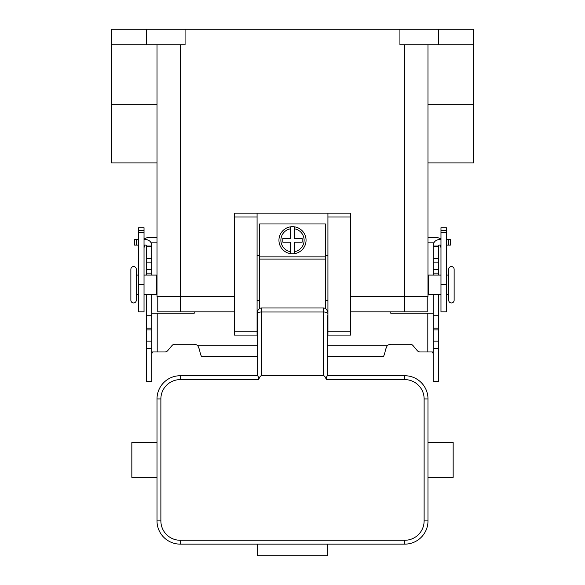 <?xml version="1.0" encoding="UTF-8"?>
<svg xmlns="http://www.w3.org/2000/svg" width="585" height="585" viewBox="0 0 585 585"><rect width="100%" height="100%" fill="white"/><g stroke="black" fill="none" stroke-linecap="round" stroke-linejoin="round"><path stroke-width="0.88" d="M438.64 294.438L438.64 381.537L433.222 381.537L433.222 294.438M146.36 294.438L146.36 381.537L151.778 381.537L151.778 294.438M420.191 351.965A3.868 3.868 0 0 1 417.222 350.583A3.868 3.868 0 0 0 420.191 351.965L432.388 351.965L433.222 353.654M146.36 275.082L146.36 245.51A0.388 0.388 0 0 0 145.972 245.122L144.034 245.122M144.034 239.704L145.972 239.704A5.806 5.806 0 0 1 151.778 245.51L151.778 275.082M151.778 353.654L152.612 351.965L164.809 351.965A3.868 3.868 0 0 0 167.778 350.583L171.953 345.611A3.868 3.868 0 0 1 174.915 344.221L193.847 344.221A5.806 5.806 0 0 1 197.862 345.837L199.456 349.501C200.311 354.035 201.16 356.426 202.015 356.674L257.656 356.674M194.966 311.856L194.783 312.536A0.965 0.965 0 0 1 193.847 313.253L151.778 313.253M146.36 315.724L151.778 315.724M146.36 246.044L151.778 246.044M134.601 245.122L134.601 239.704L134.601 245.122L138.616 245.122M138.616 239.704L134.601 239.704M433.222 313.253L391.153 313.253A0.965 0.965 0 0 1 390.217 312.536L390.034 311.856M327.344 356.674L382.985 356.674C383.833 356.433 384.689 354.042 385.544 349.501L387.138 345.837A5.806 5.806 0 0 1 391.153 344.221L410.085 344.221A3.868 3.868 0 0 1 413.047 345.611L417.222 350.583M440.966 245.122L439.028 245.122A0.388 0.388 0 0 0 438.64 245.51L438.64 275.082M433.222 275.082L433.222 245.51A5.806 5.806 0 0 1 439.028 239.704L440.966 239.704M438.64 315.724L433.222 315.724M438.64 246.044L433.222 246.044M446.384 239.704L450.399 239.704L450.399 245.122L446.384 245.122M323.468 375.731L261.532 375.731L261.532 307.988L323.468 307.988L323.468 375.731A12.526 3.868 -90 0 1 326.211 379.402A12.526 3.868 -90 0 1 326.269 379.606L326.211 377.515L327.337 375.731L327.344 315.724M327.344 331.212L327.344 338.423M327.922 311.856L327.344 311.856A3.868 3.868 0 0 0 323.468 307.988M261.532 307.988A3.868 3.868 0 0 0 257.656 311.856L257.656 375.731L258.789 377.515L258.731 379.606A12.526 3.868 -90 0 1 258.789 379.402A12.526 3.868 -90 0 1 261.532 375.731M257.656 338.423L257.656 331.212M257.656 315.724L257.656 311.856L257.078 311.856M157.007 467.912L157.007 477.353L131.837 477.353L131.837 442.516L157.007 442.516L157.007 520.906A23.224 23.224 0 0 0 180.231 544.138L404.769 544.138A23.224 23.224 0 0 0 427.993 520.906L427.993 467.912L427.993 477.353L453.163 477.353L453.163 442.516L427.993 442.516L427.993 451.956L427.993 442.516M327.344 544.138L327.344 555.75L257.656 555.75L257.656 544.138M427.993 477.353L427.993 398.963A23.224 23.224 0 0 0 404.769 375.731L327.337 375.731M257.663 375.731L180.231 375.731A23.224 23.224 0 0 0 157.007 398.963L157.007 451.956M133.585 266.563A2.713 2.713 0 0 0 130.872 269.275L130.872 300.244A2.713 2.713 0 0 0 133.585 302.95A2.713 2.713 0 0 0 136.29 300.244L136.29 269.275A2.713 2.713 0 0 0 133.585 266.563M451.415 302.95A2.713 2.713 0 0 1 448.71 300.244L448.71 269.275A2.713 2.713 0 0 1 451.415 266.563A2.713 2.713 0 0 1 454.128 269.275L454.128 300.244A2.713 2.713 0 0 1 451.415 302.95M292.5 226.688A13.55 13.55 0 0 1 294.438 226.826L294.438 238.3L302.182 238.3L302.182 242.175L294.438 242.175L294.438 253.649A13.55 13.55 0 0 1 290.562 253.649L290.562 242.175L282.818 242.175L282.818 238.3L290.562 238.3L290.562 226.826A13.55 13.55 0 0 1 292.5 226.688M156.656 290.562L156.656 278.95M138.616 275.082L136.29 275.082M136.29 294.438L138.616 294.438M144.034 294.438L156.656 294.438L156.656 275.082L144.034 275.082M446.384 275.082L448.71 275.082M448.71 294.438L446.384 294.438M440.966 294.438L428.344 294.438L428.344 275.082L440.966 275.082M325.406 308.507L325.406 223.975L259.594 223.975L259.594 308.507M327.922 255.725L325.406 255.725M257.078 213.137L234.431 213.137L234.431 335.088L257.078 335.088L257.078 213.137L327.922 213.137L327.922 335.088L350.569 335.088L350.569 213.137L327.922 213.137M259.594 255.725L257.078 255.725M151.149 242.885L157.007 242.885M144.034 238.914A10.837 10.837 0 0 1 149.453 237.466L157.007 237.466M145.065 245.122A5.419 5.419 0 0 0 144.034 248.303M138.616 230.658L138.616 311.856L144.034 311.856L144.034 227.719L138.616 227.719L138.616 230.658L144.034 230.658M433.851 242.885L427.993 242.885M440.966 238.914A10.837 10.837 0 0 0 435.547 237.466L427.993 237.466M440.966 248.303A5.419 5.419 0 0 0 439.935 245.122M446.384 230.658L446.384 311.856L440.966 311.856L440.966 227.719L446.384 227.719L446.384 230.658L440.966 230.658M438.64 29.25L438.64 44.738L473.484 44.738L473.484 29.25L111.516 29.25L111.516 162.93L157.007 162.93M399.928 29.25L399.928 44.738L438.64 44.738M185.072 29.25L185.072 44.738L146.36 44.738L146.36 29.25M157.007 44.738L157.007 296.368L234.431 296.368M350.569 296.368L427.993 296.368L427.993 44.738M111.516 44.738L146.36 44.738M234.431 311.856L157.774 311.856L157.774 296.368M427.225 296.368L427.225 311.856L350.569 311.856M454.128 300.244L454.128 269.275M473.484 44.738L473.484 162.93L427.993 162.93M327.922 300.244L325.406 300.244M259.594 300.244L257.078 300.244M290.562 226.826A13.55 13.55 0 0 0 290.562 253.649L290.562 251.689A11.612 11.612 0 0 1 290.562 228.786L290.562 226.826A13.55 13.55 0 0 0 290.562 253.649M294.438 253.649A13.55 13.55 0 0 0 294.438 226.826L294.438 228.786A11.612 11.612 0 0 1 294.438 251.689L294.438 253.649A13.55 13.55 0 0 0 294.438 226.826M157.197 313.253L157.197 351.965M146.36 341.121L151.778 341.121M146.36 329.947L151.778 329.947M146.36 328.178L151.778 328.178M146.36 273.144L151.778 273.144M146.36 269.407L151.778 269.407M146.36 262.124L151.778 262.124M146.36 258.387L151.778 258.387M146.36 246.819L151.778 246.819M136.532 245.122L136.532 239.704M197.862 345.837L257.656 345.837M327.344 345.837L387.138 345.837M427.803 351.965L427.803 313.253M438.64 341.121L433.222 341.121M438.64 329.947L433.222 329.947M438.64 328.178L433.222 328.178M438.64 273.144L433.222 273.144M438.64 269.407L433.222 269.407M438.64 262.124L433.222 262.124M438.64 258.387L433.222 258.387M438.64 246.819L433.222 246.819M448.468 245.122L448.468 239.704M327.344 313.194A3.868 1.199 180 0 0 326.211 312.346A3.868 1.199 180 0 0 323.468 311.995L261.532 311.995A3.868 1.199 180 0 0 258.789 312.346A3.868 1.199 180 0 0 257.656 313.194M404.769 544.138L404.769 540.262L180.231 540.262A19.356 19.356 0 0 1 160.875 520.906L160.875 398.963A19.356 19.356 0 0 1 180.231 379.606L180.231 375.731M180.231 379.606L258.731 379.606M326.269 379.606L404.769 379.606A19.356 19.356 0 0 1 424.125 398.963L424.125 520.906A19.356 19.356 0 0 1 404.769 540.262M404.769 375.731L404.769 379.606M160.875 520.906L157.007 520.906M160.875 398.963L157.007 398.963M427.993 398.963L424.125 398.963M427.993 520.906L424.125 520.906M180.231 540.262L180.231 544.138M138.616 232.494L144.034 232.494M138.616 284.756L144.034 284.756M446.384 284.756L440.966 284.756M446.384 232.494L440.966 232.494M180.231 44.738L180.231 311.856M404.769 44.738L404.769 311.856M473.484 104.313L427.993 104.313M111.516 104.313L157.007 104.313M234.431 217.006L257.078 217.006M234.431 331.212L257.078 331.212M327.922 331.212L350.569 331.212M327.922 217.006L350.569 217.006M259.594 256.881L325.406 256.881M259.594 259.096L325.406 259.096M146.36 348.25L151.778 348.25M438.64 348.25L433.222 348.25"/></g></svg>
